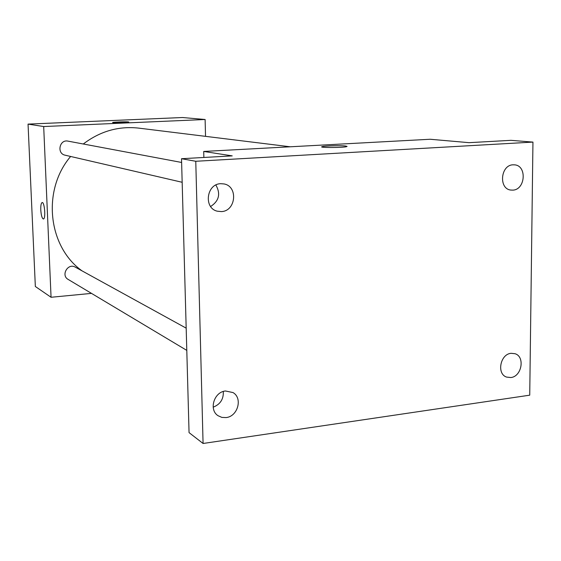 <?xml version="1.0" encoding="UTF-8"?>
<svg xmlns="http://www.w3.org/2000/svg" width="561" height="561" viewBox="0 0 561 561"><rect width="100%" height="100%" fill="white"/><g stroke="black" fill="none" stroke-linecap="round" stroke-linejoin="round"><path stroke-width="0.84" d="M91.506 293.382L51.058 297.274L35.343 286.496L28.05 124.107L182.514 117.522L205.116 119.5L205.529 136.351M51.058 297.274L43.688 126.541L28.05 124.107M43.688 126.541L205.116 119.5M112.642 122.48L112.642 122.48C113.091 122.088 126.218 121.646 128.455 121.947L128.813 122.088C128.153 122.579 111.197 122.992 112.642 122.48C113.091 122.081 126.218 121.639 128.455 121.947L128.813 122.095M290.226 146.786L138.644 128.111C118.595 125.916 100.139 131.211 83.28 143.995M70.623 156.463C41.795 190.221 47.958 246.7 82.053 270.872M186.182 328.157L75.258 267.134C67.972 262.716 60.623 275.325 68.119 279.399L186.792 350.387M181.624 162.459L68 141.127C59.452 139.156 56.514 153.574 65.132 155.194L182.164 182.283M43.372 218.986C42.04 218.411 41.17 215.389 40.778 209.919C40.665 205.599 41.107 203.145 42.103 202.556C44.522 201.532 45.946 218.727 43.463 218.972C42.089 218.594 41.191 215.578 40.778 209.919C40.665 205.599 41.107 203.145 42.11 202.549L42.187 202.542M203.72 151.449L430.14 139.254L469.073 142.669L510.952 140.334L532.95 142.094L529.731 395.175L203.075 443.478L189.057 432.622L181.519 158.714L232.233 155.881L203.72 151.449L203.867 157.466M203.075 443.478L195.768 161.273L181.519 158.714M195.768 161.273L532.95 142.094M345.569 146.014L346.593 146.659C342.652 147.831 317.245 147.767 322.252 146.617C324.728 145.825 340.779 145.411 345.569 146.014M321.79 146.863L322.252 146.617C324.728 145.832 340.779 145.418 345.569 146.021L347.091 146.407M210.62 206.504C219.063 200.978 220.817 193.818 215.88 185.018M213.18 407.167C220.291 404.39 223.664 399.166 223.306 391.48M225.487 390.989L232.997 392.567C242.906 398.079 237.822 416.5 226.104 417.573L221.868 417.405L218.075 415.729C208.601 409.902 213.993 391.915 225.487 390.989M511.064 353.311L515.033 353.711C525.278 356.67 521.73 376.62 510.812 377.546L506.541 377.076C496.492 373.899 500.244 354.117 511.064 353.311M513.042 164.815L514.591 164.85C527.179 165.614 525.405 189.849 512.775 190.13L510.868 190.06C498.484 188.987 500.517 164.955 513.042 164.815M220.704 183.692L223.986 183.938C238.362 186.315 235.943 211.231 221.35 211.588L217.31 211.195C203.44 208.187 206.406 183.882 220.704 183.692"/></g></svg>
